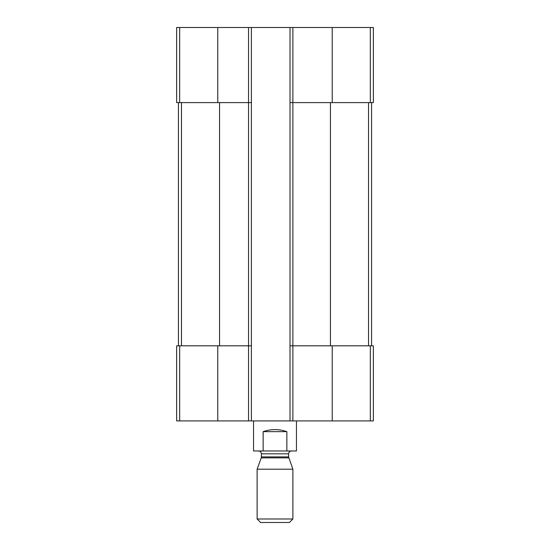 <?xml version="1.0" encoding="UTF-8"?>
<svg xmlns="http://www.w3.org/2000/svg" width="550" height="550" viewBox="0 0 550 550"><rect width="100%" height="100%" fill="white"/><g stroke="black" fill="none" stroke-linecap="round" stroke-linejoin="round"><path stroke-width="0.82" d="M290.022 102.609L290.022 27.5L373.354 27.5L373.354 102.609L290.022 102.609L290.022 420.922L176.646 420.922L176.646 345.819L179.671 345.819L179.671 420.922M290.022 27.5L251.391 27.5L251.391 102.609L248.531 102.609L248.531 420.922M251.391 27.5L176.646 27.5L176.646 102.609L248.531 102.609L248.531 27.5M292.882 27.5L292.882 345.819L373.354 345.819L373.354 420.922L290.022 420.922M292.882 420.922L292.882 345.819L290.022 345.819M251.391 102.609L251.391 420.922M251.391 345.819L179.671 345.819M178.434 102.609L178.434 345.819M371.566 102.609L371.566 345.819M253.543 420.922L253.543 450.966L296.457 450.966L296.457 420.922M263.141 450.966L263.141 431.654L286.859 431.654C278.953 428.924 271.047 428.924 263.141 431.654M286.859 450.966L286.859 431.654M257.118 518.994L260.624 522.5L289.376 522.5L292.882 518.994L292.882 469.198L257.118 469.198L257.118 518.994L292.882 518.994M288.764 457.882L261.236 457.882L261.408 456.899L288.592 456.899L292.882 469.198M288.592 456.899L288.592 453.832C288.764 452.093 289.712 451.138 291.452 450.966M370.329 27.5L370.329 102.609M332.228 27.5L332.228 102.609M217.772 27.5L217.772 102.609M179.671 27.5L179.671 102.609M370.329 345.819L370.329 420.922M332.228 345.819L332.228 420.922M217.772 345.819L217.772 420.922M219.56 102.609L219.56 345.819M181.459 102.609L181.459 345.819M330.44 102.609L330.44 345.819M368.541 102.609L368.541 345.819M261.408 456.899L261.408 453.832L288.592 453.832M261.236 457.882L257.118 469.198M261.408 453.832C261.257 452.107 260.301 451.151 258.548 450.966"/></g></svg>
